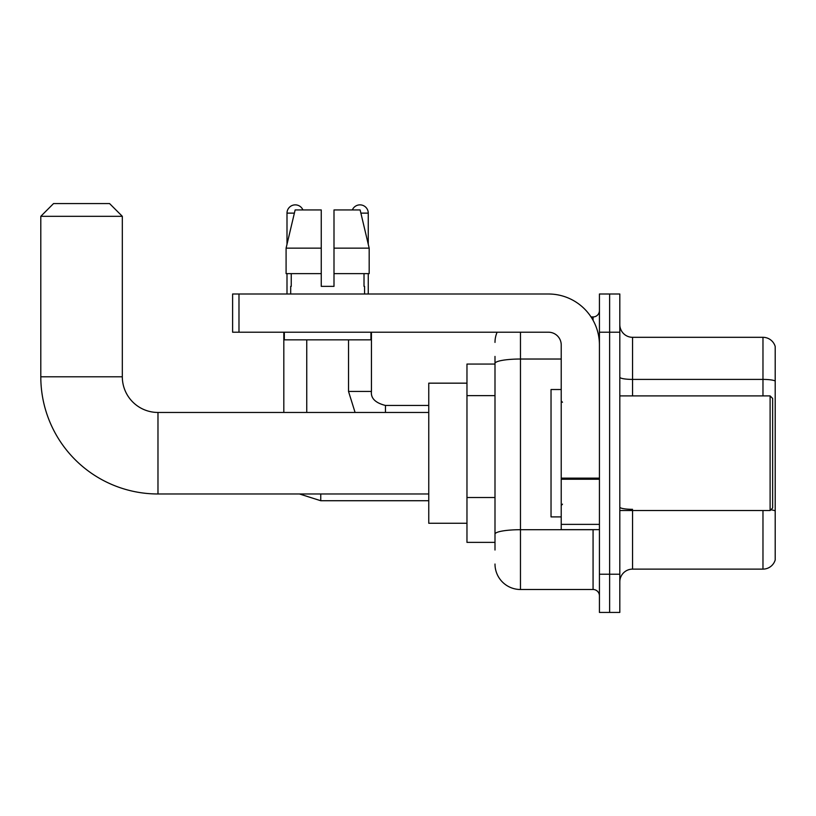 <?xml version="1.0" encoding="UTF-8"?>
<svg xmlns="http://www.w3.org/2000/svg" width="816" height="816" viewBox="0 0 816 816"><rect width="100%" height="100%" fill="white"/><g stroke="black" fill="none" stroke-linecap="round" stroke-linejoin="round"><path stroke-width="1.22" d="M494.996 364.058L466.966 364.058L466.966 542.375L494.996 542.375M494.996 550.015L494.996 356.419M599.434 574.219L599.434 612.428L609.623 612.428L609.623 574.219L609.623 612.428L619.813 612.428L619.813 574.219L609.623 574.219L609.623 332.214L609.623 574.219L599.434 574.219L599.434 332.214L609.623 332.214L609.623 294.005L609.623 332.214L619.813 332.214L619.813 574.219M619.813 332.214L619.813 294.005L599.434 294.005L599.434 332.214M520.465 332.214L520.465 589.499L593.069 589.499L593.069 529.635M591.039 316.934L593.069 316.934A6.365 6.365 0 0 0 599.434 310.559M494.996 387.988L494.996 363.457A25.469 4.427 180 0 1 520.465 359.03L561.224 359.03M599.434 595.864A6.365 6.365 0 0 0 593.069 589.499M494.996 342.404A25.469 25.469 0 0 1 497.117 332.214M520.465 589.499A25.469 25.469 0 0 1 494.996 564.029M619.813 581.859A12.74 12.74 0 0 1 632.553 569.119L762.97 569.119L762.97 510.53M775.2 346.484A12.74 12.74 0 0 0 762.97 337.314A12.74 12.74 0 0 1 775.2 346.484L775.2 559.949A12.74 12.74 0 0 1 762.97 569.119M775.2 381.001A12.74 2.213 180 0 0 762.97 379.409L762.97 337.314L632.553 337.314A12.74 12.74 0 0 1 619.813 324.574A12.74 12.74 0 0 0 632.553 337.314L632.553 395.903M333.999 286.365L321.259 286.365L333.999 286.365L321.259 286.365L333.999 286.365L333.999 209.947L360.131 209.947L369.179 248.156L369.179 273.625L333.999 273.625M352.339 209.947A8.282 8.282 0 0 1 368.261 213.129L368.261 244.28L369.179 248.156L333.999 248.156M321.259 248.156L321.259 273.625L286.09 273.625L286.09 248.156L295.137 209.947L321.259 209.947L321.259 248.156L286.09 248.156L286.997 244.28L286.997 213.129L294.372 213.129M428.757 493.976L157.978 493.976A117.178 117.178 0 0 1 40.8 376.798L40.8 216.311L53.54 203.572L109.579 203.572L122.318 216.311L40.8 216.311M157.978 493.976L157.978 412.457A35.659 35.659 0 0 1 122.318 376.798L122.318 216.311M466.966 383.163L428.757 383.163L428.757 523.27L466.966 523.27M286.997 213.129A8.282 8.282 0 0 1 302.92 209.947M306.745 412.457L306.745 339.854M283.815 412.457L283.815 332.214M286.997 273.625L286.997 294.005M368.261 273.625L368.261 294.005M599.434 529.635L561.224 529.635L561.224 478.135L599.434 478.135M599.434 344.954A50.949 50.949 0 0 0 548.485 294.005L238.986 294.005L238.986 332.214L548.485 332.214A12.74 12.74 0 0 1 561.224 344.954L561.224 478.135M238.986 332.214L232.611 332.214L232.611 294.005L238.986 294.005M290.69 286.365L291.251 286.365L290.69 286.365L290.69 294.005M364.568 286.365L364.018 286.365L364.568 286.365L364.568 294.005M364.018 273.625L364.018 286.365M321.259 273.625L321.259 286.365M291.251 286.365L291.251 273.625M284.325 332.214L284.325 339.854L370.933 339.854L370.933 332.214M369.179 273.625L369.179 248.156L360.131 209.947M295.137 209.947L286.09 248.156M770.11 395.903L772.65 398.443L772.65 507.98L770.11 510.53L770.11 395.903L619.813 395.903M561.224 389.528L551.035 389.528L551.035 516.895L561.224 516.895M494.996 395.638L466.966 395.638M494.996 497.525L466.966 497.525M595.272 529.635A6.365 1.102 0 0 1 593.069 529.706L520.465 529.706A25.469 4.427 180 0 0 494.996 534.123M593.069 320.29L593.069 316.934M632.553 510.53L632.553 569.119M762.97 395.903L762.97 379.409L632.553 379.409A12.74 2.213 0 0 1 619.813 377.196M775.2 510.918A12.74 2.213 180 0 0 770.834 509.796M632.553 509.327A12.74 2.213 -0 0 1 619.813 507.113M40.8 376.798L122.318 376.798M299.472 493.976L320.749 500.728L299.472 493.976L320.749 500.728L299.472 493.976L320.749 500.728L320.749 493.976M355.082 412.457L348.524 391.445L355.082 412.457L348.524 391.445L355.082 412.457L348.524 391.445L371.423 391.445C370.678 398.239 375.35 402.91 385.458 405.45L385.458 412.457M360.886 213.129L368.261 213.129M599.434 479.237L561.224 479.237M561.224 524.372L599.434 524.372M428.757 412.457L157.978 412.457M428.757 500.728L320.749 500.728M371.443 391.445C370.678 398.239 375.35 402.91 385.458 405.45C375.35 402.91 370.678 398.239 371.443 391.445C370.678 398.239 375.35 402.91 385.458 405.45C375.35 402.91 370.678 398.239 371.443 391.445L371.443 332.214M428.757 405.45L385.458 405.45M348.524 391.445L348.524 339.854M619.813 510.53L770.11 510.53M562.499 402.268L561.224 400.993M562.499 504.166L561.224 505.441"/></g></svg>
